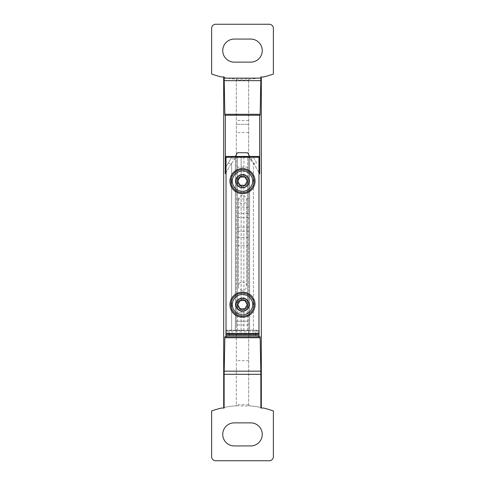 <?xml version="1.0" encoding="UTF-8"?>
<svg xmlns="http://www.w3.org/2000/svg" width="485" height="485" viewBox="0 0 485 485"><rect width="100%" height="100%" fill="white"/><g stroke="black" fill="none" stroke-linecap="round" stroke-linejoin="round"><path stroke-width="0.36" stroke-dasharray="2.42 1.82" d="M258.972 172.539L249.914 156.849L235.086 156.849L249.914 156.849L249.672 156.437L259.663 173.739M259.233 330.625L249.623 330.625L249.623 156.849M249.623 330.625L231.642 330.625L231.642 162.814L226.028 172.539M231.642 330.625L225.767 330.625M225.337 173.739L231.642 162.814M260.875 76.957L263.513 76.957A90.592 90.592 0 0 0 273.382 74.005L273.382 28.366A4.116 4.116 0 0 0 269.266 24.25L215.734 24.25A4.116 4.116 0 0 0 211.618 28.366L211.618 74.005A90.592 90.592 0 0 0 221.487 76.957L224.125 76.957M260.875 408.043L263.513 408.043A90.592 90.592 0 0 1 273.382 410.995L273.382 456.634A4.116 4.116 0 0 1 269.266 460.75L215.734 460.75A4.116 4.116 0 0 1 211.618 456.634L211.618 410.995A90.592 90.592 0 0 1 221.487 408.043L224.125 408.043M241.118 330.625L241.118 309.551L237.438 304.683L241.118 299.809L241.118 186.016L237.438 181.141L241.118 176.273L241.118 156.849M241.118 186.016A5.062 5.062 0 0 0 243.882 186.016C248.702 184.858 248.714 177.443 243.882 176.273A5.062 5.062 0 0 0 241.118 176.273M241.118 299.809A5.062 5.062 0 0 1 243.882 299.809C248.714 300.979 248.702 308.393 243.882 309.551A5.062 5.062 0 0 1 241.118 309.551M248.678 167.143L248.678 213.4L236.322 213.4L236.322 181.141A6.178 6.178 0 0 1 242.5 174.964A6.178 6.178 0 0 1 248.678 181.141A6.178 6.178 0 0 1 242.5 187.319A6.178 6.178 0 0 1 236.322 181.141L236.322 167.143L248.678 167.143L248.678 156.849L236.322 156.849L236.322 167.143M248.678 213.4L248.678 321.155L236.322 321.155L236.322 304.683A6.178 6.178 0 0 1 242.5 298.505A6.178 6.178 0 0 1 248.678 304.683A6.178 6.178 0 0 1 242.5 310.855A6.178 6.178 0 0 1 236.322 304.683L236.322 213.4M223.731 77.467A90.592 90.592 0 0 0 236.322 79.219L248.678 78.994L248.678 80.255L236.322 80.255L236.322 156.849M223.694 77.454A90.592 90.592 0 0 0 236.322 79.219L236.322 405.781A90.592 90.592 0 0 0 223.694 407.545M248.678 325.005L236.322 325.005L236.322 321.155L248.678 321.155L248.678 406.006L236.322 405.781A90.592 90.592 0 0 0 223.731 407.533M250.733 445.927L234.267 445.927A11.531 11.531 0 0 1 222.736 434.396A11.531 11.531 0 0 1 234.267 422.865L250.733 422.865A11.531 11.531 0 0 1 262.264 434.396A11.531 11.531 0 0 1 250.733 445.927M248.678 406.006L248.678 79.219A90.592 90.592 0 0 0 261.269 77.467M261.306 407.545A90.592 90.592 0 0 0 248.678 405.781A90.592 90.592 0 0 1 261.269 407.533M248.678 78.994L248.678 79.219A90.592 90.592 0 0 0 261.306 77.454M250.733 62.135L234.267 62.135A11.531 11.531 0 0 1 222.736 50.604A11.531 11.531 0 0 1 234.267 39.073L250.733 39.073A11.531 11.531 0 0 1 262.264 50.604A11.531 11.531 0 0 1 250.733 62.135M260.106 336.802L224.894 336.802M255.759 334.329L255.759 330.625L226.028 330.625M260.106 115.254L224.894 115.254M255.759 330.625L258.972 330.625M248.678 404.745L236.322 404.745L236.322 406.006M236.322 78.994L236.322 80.255M248.678 80.255L248.678 156.849M236.322 325.005L236.322 404.745M248.678 124.318L236.322 124.318L248.678 124.318M248.678 360.682L236.322 360.682M237.438 304.683A5.062 5.062 0 0 0 245.034 309.066A5.062 5.062 0 0 0 245.034 300.294A5.062 5.062 0 0 0 237.438 304.683M237.438 181.141A5.062 5.062 0 0 0 245.034 185.525A5.062 5.062 0 0 0 245.034 176.758A5.062 5.062 0 0 0 237.438 181.141M252.909 156.437L258.972 156.437L258.972 167.155A0.825 0.825 0 0 0 258.863 166.743A0.825 0.825 0 0 1 258.972 167.155L258.972 330.212L243.882 330.212L243.882 309.745C245.962 309.018 247.204 307.726 247.617 305.853L247.75 304.683A5.25 5.25 0 0 1 239.875 309.23A5.25 5.25 0 0 1 239.875 300.136A5.25 5.25 0 0 1 247.75 304.683L247.617 303.507C247.204 301.64 245.962 300.342 243.882 299.615A5.25 5.25 0 0 0 241.118 299.615C239.038 300.342 237.795 301.64 237.383 303.507L237.383 179.971C237.795 178.104 239.038 176.807 241.118 176.079A5.25 5.25 0 0 1 243.882 176.079C245.962 176.807 247.204 178.098 247.617 179.971L247.617 156.437L248.732 156.655L249.848 158.825L253.358 163.348L256.898 163.348L252.909 156.437L256.898 163.348M247.617 156.437L236.528 156.437L231.642 163.348L228.102 163.348L230.708 158.825L235.152 158.825M228.102 163.348L226.137 166.743A0.825 0.825 0 0 0 226.028 167.155A0.825 0.825 0 0 1 226.137 166.743L232.091 156.437L226.028 156.437L226.028 330.212L235.377 330.212L235.377 158.443M232.091 156.437L230.708 158.825M243.882 299.615L243.882 186.21C245.962 185.482 247.204 184.185 247.617 182.318L247.75 181.141A5.25 5.25 0 0 1 239.875 185.688A5.25 5.25 0 0 1 239.875 176.595A5.25 5.25 0 0 1 247.75 181.141L247.617 179.971M237.383 182.318C237.795 184.185 239.038 185.482 241.118 186.21A5.25 5.25 0 0 0 243.882 186.21M243.882 330.212L235.377 330.212M237.383 330.212L237.383 305.853C237.795 307.72 239.038 309.018 241.118 309.745A5.25 5.25 0 0 0 243.882 309.745M258.972 331.928L226.028 331.928L226.028 330.212L258.972 330.212L258.972 334.329L226.028 334.329L226.028 333.947L258.972 333.947M226.028 331.928L226.028 333.947M255.061 304.683A12.561 12.561 0 0 1 236.219 315.559A12.561 12.561 0 0 1 236.219 293.801A12.561 12.561 0 0 1 255.061 304.683M254.031 304.683A11.531 11.531 0 0 1 236.735 314.668A11.531 11.531 0 0 1 236.735 294.698A11.531 11.531 0 0 1 254.031 304.683M255.061 181.141A12.561 12.561 0 0 1 236.219 192.018A12.561 12.561 0 0 1 236.219 170.265A12.561 12.561 0 0 1 255.061 181.141M254.031 181.141A11.531 11.531 0 0 1 236.735 191.126A11.531 11.531 0 0 1 236.735 171.156A11.531 11.531 0 0 1 254.031 181.141M237.383 305.853L237.383 303.507M247.417 304.683A4.917 4.917 0 0 1 240.045 308.939A4.917 4.917 0 0 1 240.045 300.427A4.917 4.917 0 0 1 247.417 304.683M248.678 304.683A6.178 6.178 0 0 1 239.414 310.03A6.178 6.178 0 0 1 239.414 299.33A6.178 6.178 0 0 1 248.678 304.683A6.178 6.178 0 0 1 239.414 310.03A6.178 6.178 0 0 1 239.414 299.33A6.178 6.178 0 0 1 248.678 304.683M247.417 181.141A4.917 4.917 0 0 1 240.045 185.397A4.917 4.917 0 0 1 240.045 176.886A4.917 4.917 0 0 1 247.417 181.141M248.678 181.141A6.178 6.178 0 0 1 239.414 186.495A6.178 6.178 0 0 1 239.414 175.794A6.178 6.178 0 0 1 248.678 181.141A6.178 6.178 0 0 1 239.414 186.495A6.178 6.178 0 0 1 239.414 175.794A6.178 6.178 0 0 1 248.678 181.141M244.876 300.561L240.123 300.561L237.747 304.683L240.123 308.799L244.876 308.799L247.253 304.683L244.876 300.561M244.876 177.025L240.123 177.025L237.747 181.141L240.123 185.258L244.876 185.258L247.253 181.141L244.876 177.025M242.5 290.266A4.116 4.116 0 0 1 238.935 284.089A4.116 4.116 0 0 1 246.065 284.089A4.116 4.116 0 0 1 242.5 290.266M253.358 330.625L253.358 162.814M235.377 330.625L235.377 156.849M237.383 330.625L237.383 156.849M243.882 176.273L243.882 156.849M247.617 330.625L247.617 156.849M243.882 330.625L243.882 309.551M243.882 299.809L243.882 186.016M248.678 245.707L236.322 245.707M229.241 334.329L229.241 330.625M248.678 120.462L236.322 120.462M248.678 132.55L236.322 132.55M248.678 198.935L236.322 198.935M248.678 207.143L236.322 207.143M248.678 217.498L236.322 217.498M248.678 227.144L236.322 227.144M248.678 231.248L236.322 231.248M248.678 237.504L236.322 237.504M248.678 312.916L236.322 312.916M248.732 156.655L253.037 156.655M231.963 156.655L236.268 156.655M249.848 158.825L254.292 158.825M247.617 303.507L247.617 182.318M243.882 176.079L243.882 156.437M241.118 176.079L241.118 156.437M237.383 179.971L237.383 156.437M241.118 299.615L241.118 186.21M247.617 330.212L247.617 305.853M241.118 330.212L241.118 309.745M253.358 330.212L253.358 163.348M231.642 330.212L231.642 163.348M249.623 330.212L249.623 158.443M242.5 195.558C240.384 195.449 239.008 196.825 238.384 199.674L238.384 286.15L238.384 199.674C239.869 206.574 247.32 203.445 246.616 199.674C245.992 196.825 244.616 195.449 242.5 195.558M246.616 286.15L246.616 199.674L246.616 286.15"/><path stroke-width="0.73" d="M258.972 330.625L258.972 172.539M226.028 172.539L226.028 330.625M249.672 156.437L247.532 152.726L249.672 156.437M237.468 152.726L235.328 156.437L237.468 152.726L247.532 152.726M225.767 172.993L225.337 173.739L225.337 115.254L224.894 115.254L224.846 114.29L224.125 76.957L221.487 76.957A90.592 90.592 0 0 1 211.618 74.005L211.618 28.366A4.116 4.116 0 0 1 215.734 24.25L269.266 24.25A4.116 4.116 0 0 1 273.382 28.366L273.382 74.005A90.592 90.592 0 0 1 263.513 76.957L260.875 76.957L260.875 78.127L224.125 78.127M223.694 76.957L223.694 408.043M224.125 374.311L224.125 408.043L221.487 408.043A90.592 90.592 0 0 0 211.618 410.995L211.618 456.634A4.116 4.116 0 0 0 215.734 460.75L269.266 460.75A4.116 4.116 0 0 0 273.382 456.634L273.382 410.995A90.592 90.592 0 0 0 263.513 408.043L260.875 408.043L260.845 371.158L260.154 337.766L260.106 336.802L259.087 336.802L259.051 336.287C258.826 335.759 257.729 335.474 255.759 335.42L229.241 335.42C227.271 335.474 226.174 335.759 225.949 336.287L225.913 336.802L224.894 336.802L224.846 337.766L224.125 374.311L260.875 374.311M259.233 172.993L259.663 173.739L259.663 115.254L260.106 115.254L260.154 114.29L260.875 78.127M261.306 408.043L261.306 76.957M259.087 336.802L225.913 336.802M259.663 115.254L225.337 115.254M250.733 62.135A11.531 11.531 0 0 0 262.264 50.604A11.531 11.531 0 0 0 250.733 39.073L234.267 39.073A11.531 11.531 0 0 0 222.736 50.604A11.531 11.531 0 0 0 234.267 62.135L250.733 62.135M250.733 445.927A11.531 11.531 0 0 0 262.264 434.396A11.531 11.531 0 0 0 250.733 422.865L234.267 422.865A11.531 11.531 0 0 0 222.736 434.396A11.531 11.531 0 0 0 234.267 445.927L250.733 445.927M248.472 156.437L252.909 156.437M232.091 156.437L236.528 156.437M226.028 156.437L258.972 156.437L258.972 334.329L226.028 334.329L226.028 156.437M255.061 181.141A12.561 12.561 0 0 1 236.219 192.018A12.561 12.561 0 0 1 236.219 170.265A12.561 12.561 0 0 1 255.061 181.141M255.061 304.683A12.561 12.561 0 0 1 236.219 315.559A12.561 12.561 0 0 1 236.219 293.801A12.561 12.561 0 0 1 255.061 304.683M249.09 304.683A6.59 6.59 0 0 1 239.208 310.388A6.59 6.59 0 0 1 239.208 298.972A6.59 6.59 0 0 1 249.09 304.683M237.747 304.683L240.123 308.799L244.876 308.799L247.253 304.683L244.876 300.561L240.123 300.561L237.747 304.683M254.031 304.683A11.531 11.531 0 0 1 236.735 314.668A11.531 11.531 0 0 1 236.735 294.698A11.531 11.531 0 0 1 254.031 304.683M249.09 181.141A6.59 6.59 0 0 1 239.208 186.846A6.59 6.59 0 0 1 239.208 175.437A6.59 6.59 0 0 1 249.09 181.141M237.747 181.141L240.123 185.258L244.876 185.258L247.253 181.141L244.876 177.025L240.123 177.025L237.747 181.141M254.031 181.141A11.531 11.531 0 0 1 236.735 191.126A11.531 11.531 0 0 1 236.735 171.156A11.531 11.531 0 0 1 254.031 181.141M225.949 336.287L225.949 330.625M259.051 336.287L259.051 330.625M260.845 371.158L224.155 371.158M260.154 337.766L224.846 337.766M229.241 335.42L229.241 334.329M255.759 335.42L255.759 334.329M260.154 114.29L224.846 114.29M260.851 80.655L224.149 80.655M226.028 333.504L258.972 333.504M226.028 157.261L258.972 157.261M252.673 304.683A10.173 10.173 0 0 1 237.414 313.492A10.173 10.173 0 0 1 237.414 295.868A10.173 10.173 0 0 1 252.673 304.683M252.673 181.141A10.173 10.173 0 0 1 237.414 189.956A10.173 10.173 0 0 1 237.414 172.333A10.173 10.173 0 0 1 252.673 181.141"/></g></svg>
